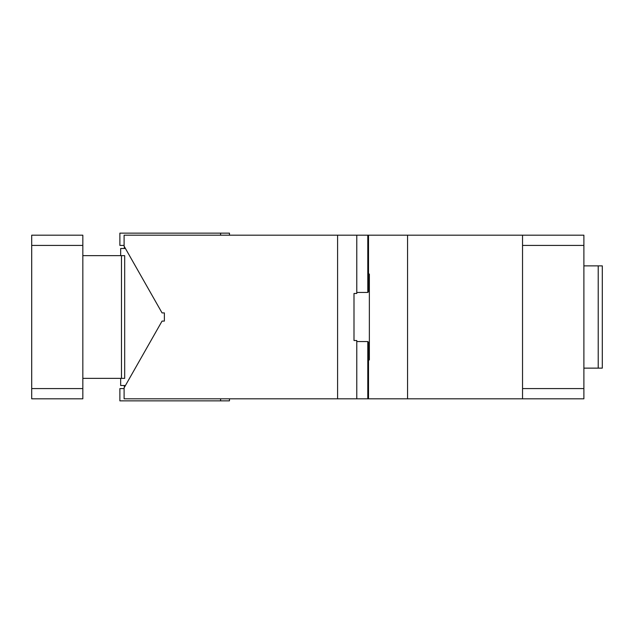 <?xml version="1.0" encoding="UTF-8"?>
<svg xmlns="http://www.w3.org/2000/svg" width="634" height="634" viewBox="0 0 634 634"><rect width="100%" height="100%" fill="white"/><g stroke="black" fill="none" stroke-linecap="round" stroke-linejoin="round"><path stroke-width="0.95" d="M583.89 388.579L583.89 398.81L522.535 398.81L522.535 388.579L583.89 388.579L583.89 245.421L522.535 245.421L522.535 235.19L583.89 235.19L583.89 245.421M522.535 388.579L522.535 245.421M356.213 293.479L353.994 293.479L353.994 340.521L356.776 340.521L356.776 398.81L368.52 398.81L368.52 342.273L367.791 341.544L356.776 341.544M522.535 235.19L407.567 235.19L407.567 398.81L368.52 398.81M522.535 398.81L407.567 398.81M407.567 235.19L124.105 235.19L124.105 246.151L162.058 312.911L164.38 312.911L164.38 321.089L162.058 321.089L124.105 387.849L124.105 398.81L337.597 398.81L337.597 235.19M368.52 274.054L369.36 274.054L369.36 359.946L368.52 359.946M356.776 292.456L367.791 292.456L367.791 235.19M368.52 235.19L368.52 291.727L367.791 292.456M598.211 265.868L598.211 368.132L602.3 368.132L602.3 265.868L583.89 265.868M598.211 368.132L583.89 368.132M31.7 235.19L82.832 235.19L82.832 245.421L31.7 245.421L31.7 235.19M31.7 388.579L82.832 388.579L82.832 398.81L31.7 398.81L31.7 245.421M82.832 388.579L82.832 245.421M82.832 255.645L121.474 255.645L121.474 378.355L82.832 378.355M121.474 255.645L124.684 255.645L124.684 378.355L121.474 378.355M125.429 385.512L120.658 385.512L120.658 378.355M120.658 255.645L120.658 248.488L125.429 248.488M353.994 293.479L356.776 293.479L356.776 235.19M124.105 245.421L119.874 245.421L119.874 233.146L229.46 233.146L229.46 235.19M220.584 233.146L220.584 235.19M124.319 248.488L124.319 246.531M229.46 398.81L229.46 400.854L119.874 400.854L119.874 388.579L124.105 388.579M220.584 400.854L220.584 398.81M124.319 387.469L124.319 385.512M356.776 398.81L337.597 398.81M353.994 340.521L356.213 340.521M367.791 398.81L367.791 341.544"/></g></svg>
